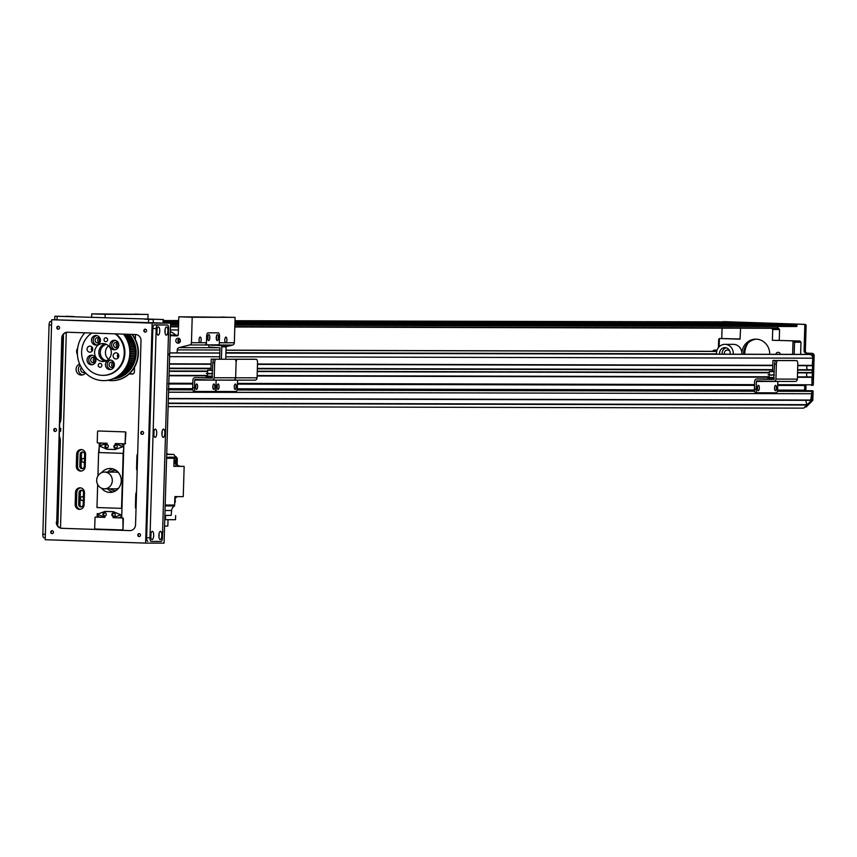 <?xml version="1.0" encoding="UTF-8"?>
<svg xmlns="http://www.w3.org/2000/svg" width="857" height="857" viewBox="0 0 857 857"><rect width="100%" height="100%" fill="white"/><g stroke="black" fill="none" stroke-linecap="round" stroke-linejoin="round"><path stroke-width="1.29" d="M805.612 400.326L806.951 404.665L803.77 408.146L168.111 406.614M168.068 389.207A0.6 0.557 90.1 0 1 168.615 389.817L168.54 392.185L811.74 393.727L168.54 392.227M207.49 375.859L169.033 375.773L168.808 383.24A0.6 0.557 90.1 0 1 168.251 383.818M207.64 371.081L169.172 370.995L169.236 368.596L210.94 368.703M211.09 363.914L169.386 363.818L169.6 356.641A3.589 3.353 90.1 0 0 168.015 353.48M715.606 351.327A3.589 3.353 90.1 0 1 715.809 351.327L716.709 351.359M804.755 385.35L805.066 390.685M813.089 391.36L812.832 400.326L806.212 406.989L804.916 406.989L811.547 400.326L811.804 391.36L813.089 391.36A0.6 0.557 -89.9 0 0 812.554 390.749L811.268 390.749A0.6 0.557 90.1 0 1 811.804 391.36L811.74 393.727M811.729 393.77A167.447 156.317 90.1 0 1 810.722 400.048L168.347 398.773L810.401 400.337M806.63 354.391A2.389 2.228 90.1 0 1 806.758 354.391L809.554 354.487A3.589 3.353 90.1 0 1 812.79 358.183L812.243 365.703L797.76 365.671L812.243 365.703M807.583 365.693A2.571 2.4 -89.9 0 0 807.744 369.721M810.668 369.721L797.642 369.688L812.125 369.774L812.029 372.881L797.556 372.849L812.029 372.881M807.38 372.87A2.571 2.4 -89.9 0 0 807.53 376.887M810.454 376.898L797.428 376.866L811.911 376.941L812.008 384.782A0.6 0.557 90.1 0 1 811.429 385.361L811.44 385.361A0.6 0.557 90.1 0 0 812.008 384.782L812.865 355.794A2.389 2.228 -89.9 0 0 810.701 353.33L806.233 353.18A2.389 2.228 90.1 0 1 804.08 350.717L804.819 325.606A1.2 1.114 -89.9 0 0 803.737 324.375L723.394 321.664A1.2 1.114 -89.9 0 0 722.697 321.889M772.8 365.607L257.475 364.375L772.8 365.607M211.079 364.268L169.375 364.161L211.079 364.268M812.125 369.774L797.642 369.731M772.682 369.678L257.357 368.446M210.951 368.328L169.257 368.231M769.35 372.774L257.261 371.552L769.35 372.774M207.63 371.435L169.161 371.338L207.63 371.435M811.911 376.941L797.428 376.909M769.232 376.844L257.143 375.612M207.501 375.452L169.043 375.398M134.163 367.835A1.939 1.81 90.1 0 1 133.467 368.928M133.938 336.865A1.939 1.81 90.1 0 1 135.063 338.836M127.779 366.732A16.744 15.63 90.1 0 1 125.958 367.782M794.182 354.359L794.546 342.211L793.036 340.979L792.639 354.359M794.546 342.211L800.974 342.232L799.902 341L772.393 340.283L772.714 329.527L779.57 329.538L778.488 328.306L771.632 328.295L772.714 329.527M771.632 328.295L770.743 328.263M719.13 346.796L719.377 338.494L740.03 339.19L740.587 328.188M775.842 354.316A2.475 2.303 90.1 0 1 780.363 354.327M741.83 354.241A14.955 13.958 90.1 0 1 741.83 353.62A14.955 13.958 90.1 0 1 755.82 339.136A14.955 13.958 90.1 0 1 769.736 354.305M740.03 338.976L719.377 338.494L718.659 339.661L718.423 347.61M792.843 340.872L786.48 340.668L792.843 340.872M732.574 338.836L726.222 338.633L732.574 338.836M745.729 346.067A19.133 17.868 -89.9 0 0 744.08 353.502A19.133 17.868 -89.9 0 0 744.069 354.241M748.011 343.121A19.133 17.868 -89.9 0 0 744.787 353.502A19.133 17.868 -89.9 0 0 744.776 354.241M743.544 354.241A14.955 13.958 90.1 0 1 743.544 353.62A14.955 13.958 90.1 0 1 756.677 339.168M777.985 326.474L777.61 328.285L778.488 328.306M772.393 340.283L799.902 341M779.57 329.538L779.249 340.304M800.974 342.232L800.62 354.38M812.725 385.371L812.715 385.371A0.6 0.557 -89.9 0 0 813.293 384.793L777.76 384.707M722.076 328.145L721.776 338.504M717.041 350.17L714.727 350.095A2.389 2.228 -89.9 0 0 712.703 351.316M777.481 390.663L811.268 390.749A0.6 0.557 90.1 0 1 811.804 391.36L777.342 391.274M811.204 390.706L777.492 390.621L812.554 390.749M804.573 390.524L804.723 385.35M812.832 400.326L811.547 400.326M806.009 385.35L805.848 390.685M715.884 350.095A2.389 2.228 90.1 0 1 716.013 350.095L717.052 350.127M724.615 321.664A1.2 1.114 90.1 0 1 724.679 321.664L805.034 324.375A1.2 1.114 90.1 0 1 806.105 325.606L805.366 350.717A2.389 2.228 -89.9 0 0 807.53 353.18L811.986 353.33A2.389 2.228 90.1 0 1 814.15 355.794L813.293 384.793M750.743 322.661L746.886 322.65M745.751 322.714L750.518 322.725M773.068 323.41L769.2 323.4M768.065 323.475L772.843 323.485M775.424 323.421L796.485 324.128A0.6 0.557 90.1 0 1 797.031 324.749L796.989 325.939A0.6 0.557 90.1 0 1 796.421 326.517L234.85 325.178L796.421 326.517M753.099 322.671L774.182 323.421M777.61 328.285L234.797 326.978L777.599 328.274M730.614 321.911A0.6 0.557 90.1 0 1 730.646 321.911L751.857 322.661M237.571 380.122A0.6 0.557 -89.9 0 0 237.571 380.176L237.346 387.942A3.589 1.286 -88.1 0 1 235.943 391.531L217.078 391.488A3.589 1.286 -88.1 0 1 217.067 391.488A3.589 1.286 -88.1 0 1 215.9 387.9A3.589 1.286 -88.1 0 1 214.507 391.478L195.642 391.435A3.589 1.286 -88.1 0 1 195.632 391.435A3.589 1.286 -88.1 0 1 194.464 387.846L192.675 387.782A3.589 1.286 91.9 0 0 193.843 391.37A3.589 1.286 91.9 0 0 193.853 391.37L193.843 391.37M214.936 391.285A3.589 1.286 91.9 0 0 215.278 391.424A3.589 1.286 91.9 0 0 215.3 391.424L217.057 391.488M234.304 387.728A2.689 0.964 91.9 0 0 234.379 385.704M217.153 387.685A2.689 0.964 91.9 0 0 217.217 385.661M216.039 359.212L214.25 359.147A3.589 1.286 91.9 0 0 212.857 362.736L214.646 362.8A3.589 1.286 -88.1 0 1 216.039 359.212L234.904 359.254A3.589 1.286 -88.1 0 1 236.082 362.843A3.589 1.286 -88.1 0 1 237.475 359.265L256.339 359.308A3.589 1.286 -88.1 0 1 256.361 359.308A3.589 1.286 -88.1 0 1 257.518 362.897L257.079 377.841A2.389 2.228 90.1 0 1 254.775 380.154L233.468 380.112M237.475 359.265L235.686 359.201A3.589 1.286 91.9 0 0 235.257 359.404M235.686 359.201L254.561 359.244A3.589 1.286 91.9 0 0 254.572 359.254A3.589 1.286 91.9 0 0 254.561 359.244L256.339 359.308L254.572 359.254M214.646 362.8L214.196 377.744L235.643 377.787L236.082 362.843L235.643 377.787A2.389 2.228 90.1 0 1 233.34 380.112A2.389 2.228 90.1 0 0 233.404 380.112L254.84 380.154M234.272 386.743A2.689 0.964 -88.1 0 1 235.321 384.054A2.689 0.964 -88.1 0 1 236.2 386.775A2.689 0.964 -88.1 0 1 235.139 389.432A2.689 0.964 -88.1 0 1 234.272 386.743M217.121 386.7A2.689 0.964 -88.1 0 1 218.171 384.011A2.689 0.964 -88.1 0 1 219.049 386.743A2.689 0.964 -88.1 0 1 217.989 389.399A2.689 0.964 -88.1 0 1 217.121 386.7M214.196 377.744A2.389 2.228 90.1 0 1 211.893 380.058L195.267 379.49A0.6 0.557 -89.9 0 0 194.689 380.069L216.135 380.122A0.6 0.557 -89.9 0 1 216.135 380.069A0.6 0.557 -89.9 0 0 216.135 380.122L215.9 387.9L216.135 380.122L237.571 380.176M205.316 344.739L206.398 344.771L206.644 336.405A3.589 1.286 -88.1 0 1 208.037 332.827L218.331 332.848A3.589 1.286 -88.1 0 1 218.342 332.848A3.589 1.286 -88.1 0 1 219.51 336.437L219.263 344.803L210.683 344.91L220.72 345.607A1.2 1.114 90.1 0 1 221.802 346.839L221.427 359.169M219.649 359.169L219.981 347.856L209.944 347.16A1.2 1.114 90.1 0 1 208.862 345.917L208.904 344.782M207.812 339.233A2.989 1.071 91.9 0 0 207.919 335.933M216.382 339.254A2.989 1.071 91.9 0 0 216.5 335.944M208.669 340.593A2.989 1.071 -88.1 0 1 208.658 340.593A2.989 1.071 -88.1 0 1 207.683 337.572A2.989 1.071 -88.1 0 1 208.862 334.616A2.989 1.071 -88.1 0 1 209.826 337.626A2.989 1.071 -88.1 0 1 208.669 340.593M217.239 340.615A2.989 1.071 -88.1 0 1 217.228 340.615A2.989 1.071 -88.1 0 1 216.264 337.594A2.989 1.071 -88.1 0 1 217.432 334.637A2.989 1.071 -88.1 0 1 218.406 337.647A2.989 1.071 -88.1 0 1 217.239 340.615M225.723 359.179L226.087 346.849A1.2 1.114 -89.9 0 0 225.005 345.617L214.968 344.921M206.398 344.771L210.683 344.91M726.19 347.803A5.678 5.303 -89.9 0 0 722.215 354.187M729.81 351.209A3.289 3.074 -89.9 0 0 724.497 354.198M719.644 354.187A5.678 5.303 90.1 0 1 724.904 347.631A5.678 5.303 90.1 0 1 730.121 354.209M716.548 354.177A8.966 8.377 90.1 0 1 724.904 344.343L733.485 344.364A8.966 8.377 90.1 0 1 733.731 344.364A8.966 8.377 90.1 0 1 741.798 354.241M724.904 344.343A8.966 8.377 90.1 0 1 725.151 344.343A8.966 8.377 90.1 0 1 733.217 354.22M120.826 443.733A3.589 3.353 90.1 0 1 123.772 447.408L123.172 453.385L98.619 452.55L99.219 446.583A3.589 3.353 90.1 0 1 102.39 443.112M123.601 453.385L99.048 452.56L99.326 443.005M116.841 445.404A1.468 1.371 -89.9 0 0 114.602 446.518A1.468 1.371 -89.9 0 0 116.831 447.697M107.918 445.094A1.468 1.371 -89.9 0 0 105.679 446.218A1.468 1.371 -89.9 0 0 107.907 447.397M97.666 484.516L96.98 507.548L121.962 508.372L121.79 514.35A3.589 3.353 90.1 0 1 118.33 517.832L122.369 517.982A0.6 0.557 90.1 0 1 122.905 518.592L123.333 518.592A0.6 0.557 -89.9 0 0 122.797 517.982M122.369 517.982L113.028 517.66L120.783 514.928L113.21 511.683L105.1 511.415L97.344 514.146L104.918 517.392L95.588 517.071L100.473 517.221A3.589 3.353 90.1 0 1 97.237 513.525L97.13 517.114M105.893 513.247A1.468 1.371 -89.9 0 0 103.654 514.382A1.468 1.371 -89.9 0 0 105.882 515.539M114.817 513.547A1.468 1.371 -89.9 0 0 112.588 514.682A1.468 1.371 -89.9 0 0 114.817 515.839M98.619 452.55L97.923 475.935M123.858 443.83A3.589 3.353 90.1 0 1 123.879 443.84L121.683 517.939M121.683 517.757A3.589 3.353 90.1 0 1 120.901 517.832L118.523 517.832M121.533 508.372L123.172 453.385M120.955 517.832L121.683 517.864M84.415 462.009A1.939 1.81 90.1 0 1 81.704 460.327A1.939 1.81 90.1 0 1 84.511 458.709M83.279 500.263A1.939 1.81 90.1 0 1 80.569 498.581A1.939 1.81 90.1 0 1 83.375 496.964M101.608 472.678A11.966 11.162 90.1 0 1 110.103 468.5A11.966 11.162 90.1 0 1 110.435 468.511A11.966 11.162 90.1 0 1 121.244 480.67A11.966 11.162 90.1 0 1 110.05 492.421A11.966 11.162 90.1 0 1 101.565 488.211M112.888 468.886A11.966 11.162 -89.9 0 0 107.693 472.089M107.661 488.833A11.966 11.162 -89.9 0 0 112.835 492.057M166.579 458.259L174.089 458.281L173.853 466.358L175.781 466.369L176.028 458.291L177.313 458.291A454.51 424.301 -89.9 0 0 171.121 457.606A5.742 5.356 90.1 0 1 169.525 457.167L176.596 457.188A5.742 5.356 90.1 0 1 173.896 454.435L168.861 454.264A4.189 3.91 90.1 0 1 166.719 453.492M174.089 458.281A454.51 424.301 -89.9 0 0 167.908 457.595A5.742 5.356 90.1 0 1 166.612 457.284M177.078 466.251L180.238 466.251A4.189 3.91 90.1 0 1 177.131 464.419M180.238 466.251L184.148 466.39L183.248 496.632L174.882 496.61L174.592 505.93L166.237 505.909A5.742 5.356 90.1 0 1 168.411 505.319A454.51 424.301 -89.9 0 0 174.635 505.052L165.187 505.03M174.935 499.395A4.189 3.91 90.1 0 1 177.667 496.621M164.758 519.663L165.444 519.685L165.572 515.496L171.154 515.368A454.51 424.301 -89.9 0 0 171.614 510.526A5.742 5.356 90.1 0 1 174.592 505.93M175.653 515.528L175.524 519.706L165.444 519.685M176.596 457.188L176.563 458.206M177.313 458.291L177.067 466.369L184.148 466.39M174.003 461.205A3.524 3.289 90.1 0 1 173.971 462.287M173.95 463.294A3.524 3.289 -89.9 0 0 174.035 460.177M173.917 464.194A3.353 3.128 -89.9 0 0 174.067 459.223M173.853 466.304L175.781 466.369M166.612 457.156L168.218 457.627M166.697 454.414L173.896 454.435M168.24 457.167A5.742 5.356 -89.9 0 0 169.836 457.595A454.51 424.301 90.1 0 1 176.028 458.291M174.699 503.048A3.353 3.128 -89.9 0 0 174.807 499.17M165.572 515.496L164.887 515.475M171.154 515.368L164.887 515.357M164.565 526.144L167.833 526.08L168.026 519.696M115.834 490.643A10.166 9.491 -89.9 0 0 115.931 490.643L115.62 490.643A10.166 9.491 90.1 0 1 110.242 488.833M110.285 472.089A10.166 9.491 90.1 0 1 115.674 470.311L115.984 470.311A10.166 9.491 -89.9 0 0 115.888 470.311M118.587 472.721A8.377 7.82 -89.9 0 0 115.674 472.111L104.522 472.078A8.377 7.82 90.1 0 1 112.31 480.713A8.377 7.82 90.1 0 1 104.479 488.822A8.377 7.82 90.1 0 1 96.68 480.434A8.377 7.82 90.1 0 1 104.522 472.078M104.479 488.822L115.631 488.854A8.377 7.82 -89.9 0 0 118.545 488.254M123.333 518.592L123.022 529.358L122.905 518.592M122.583 529.347A0.6 0.557 90.1 0 1 122.026 529.937L95.223 529.026A0.6 0.557 90.1 0 1 94.688 528.415L95.009 517.649A0.6 0.557 90.1 0 1 95.588 517.071M122.026 529.937A0.6 0.557 90.1 0 1 122.015 529.937L122.455 529.937A0.6 0.557 -89.9 0 0 123.022 529.358M104.65 512.593A1.789 1.671 90.1 0 1 106.279 514.414A1.789 1.671 90.1 0 1 104.597 516.182A1.789 1.671 90.1 0 1 102.926 514.382A1.789 1.671 90.1 0 1 104.65 512.593M113.585 512.893A1.789 1.671 90.1 0 1 115.202 514.714A1.789 1.671 90.1 0 1 113.52 516.482A1.789 1.671 90.1 0 1 111.849 514.682A1.789 1.671 90.1 0 1 113.585 512.893M113.028 517.66L120.783 514.928M104.822 512.604A1.789 1.671 -89.9 0 0 104.811 516.171M113.745 512.904A1.789 1.671 -89.9 0 0 113.735 516.471M113.21 511.683L121.212 514.928M105.1 511.415L113.638 511.683M125.893 432.517L125.143 443.273A0.6 0.557 90.1 0 1 124.586 443.851L115.224 443.54L122.808 446.786L115.052 449.518L106.943 449.25L99.369 445.994L107.125 443.273L97.784 442.951A0.6 0.557 90.1 0 1 97.237 442.341L97.559 431.574A0.6 0.557 90.1 0 1 98.137 430.996L98.566 430.996A0.6 0.557 -89.9 0 0 98.534 430.996L124.918 431.896A0.6 0.557 90.1 0 1 125.465 432.517L125.893 432.517A0.6 0.557 -89.9 0 0 125.347 431.907M125.015 443.862L124.586 443.851A0.6 0.557 90.1 0 1 124.565 443.851L124.993 443.862A0.6 0.557 -89.9 0 0 125.572 443.283M125.143 443.273L125.465 432.517M124.918 431.896L98.555 430.996M115.502 448.34A1.789 1.671 90.1 0 1 113.874 446.518A1.789 1.671 90.1 0 1 115.556 444.751A1.789 1.671 90.1 0 1 117.227 446.551A1.789 1.671 90.1 0 1 115.502 448.34M106.568 448.04A1.789 1.671 90.1 0 1 104.95 446.208A1.789 1.671 90.1 0 1 106.622 444.451A1.789 1.671 90.1 0 1 108.293 446.251A1.789 1.671 90.1 0 1 106.568 448.04M115.77 444.762A1.789 1.671 -89.9 0 0 115.759 448.329M106.836 444.462A1.789 1.671 -89.9 0 0 106.836 448.018M115.052 449.518L122.808 446.786M115.695 443.562L123.237 446.786M179.799 342.382A1.789 1.671 90.1 0 1 179.809 339.029M179.177 338.515A2.475 2.303 -89.9 0 0 179.167 342.896M175.803 340.625A2.475 2.303 90.1 0 1 178.106 338.226A2.475 2.303 90.1 0 1 180.409 340.711A2.475 2.303 90.1 0 1 178.095 343.175A2.475 2.303 90.1 0 1 175.803 340.625M105.057 317.529L105.154 314.305L148.036 314.412L91.763 313.855L91.667 317.079M177.185 352.88L177.27 349.892A2.389 2.228 90.1 0 1 178.995 347.642L189.729 344.942A2.389 2.228 -89.9 0 0 191.454 342.693L192.204 317.24L178.813 316.79L235.086 317.347L234.336 342.789L225.37 342.768A2.946 1.05 -88.1 0 1 224.78 340.036A2.946 1.05 -88.1 0 1 225.937 337.101A2.946 1.05 -88.1 0 1 226.891 339.511A2.946 1.05 -88.1 0 1 226.141 342.779L219.328 342.757L219.51 336.437A3.589 1.286 91.9 0 0 218.342 332.848A3.589 1.286 91.9 0 0 218.331 332.848L208.037 332.827A3.589 1.286 91.9 0 0 206.644 336.405L206.462 342.725A2.389 2.228 -89.9 0 1 204.737 344.985L208.894 345.028M217.474 344.803L214.989 345.039M218.117 344.803A2.389 2.228 90.1 0 1 217.603 345.007L217.464 345.05M234.336 342.789A2.389 2.228 90.1 0 1 232.611 345.05L226.077 346.689M206.462 342.725L199.638 342.714A2.946 1.05 -88.1 0 1 199.06 339.972A2.946 1.05 -88.1 0 1 200.206 337.037A2.946 1.05 -88.1 0 1 201.159 339.447A2.946 1.05 -88.1 0 1 200.42 342.714L191.454 342.693M170.339 331.616A22.721 21.211 90.1 0 1 175.878 335.173L170.243 334.98M178.813 316.79L178.277 334.723A1.2 1.114 90.1 0 1 177.131 335.88L170.222 335.655M105.154 314.305L91.763 313.855M175.878 335.173L178.181 335.173M178.052 335.419L170.961 335.151L178.117 335.312M122.69 314.23L116.916 314.048L122.69 314.23M105.057 314.176L100.28 314.026L105.057 314.176M139.359 314.251L134.581 314.101L139.359 314.251M148.036 314.412L147.897 318.975M192.204 317.24L235.086 317.347M192.107 317.111L187.329 316.951L192.107 317.111M226.409 317.186L221.631 317.036L226.409 317.186M209.74 317.165L203.966 316.983L209.74 317.165M204.609 377.658L210.383 377.841L204.609 377.658M205.08 377.755L202.241 377.658L205.08 377.755M202.209 377.766L199.36 377.669L202.209 377.766M210.019 378.023L207.18 377.937L210.019 378.023M212.279 378.012L211.165 377.958L212.3 377.98M192.675 387.782L192.911 380.015A2.507 2.346 90.1 0 1 195.321 377.583L211.968 378.141L212.857 362.736M212.868 387.675A2.689 0.964 91.9 0 0 212.932 385.65M195.717 387.643A2.689 0.964 91.9 0 0 195.782 385.607M214.25 359.147L234.904 359.254A3.589 1.286 -88.1 0 1 234.914 359.254L233.136 359.201A3.589 1.286 91.9 0 0 233.136 359.201A3.589 1.286 91.9 0 0 233.115 359.201M257.079 377.841L235.643 377.787A2.389 2.228 90.1 0 1 233.404 380.112L211.958 380.058M212.825 386.689A2.689 0.964 -88.1 0 1 213.886 384A2.689 0.964 -88.1 0 1 214.753 386.732A2.689 0.964 -88.1 0 1 213.704 389.389A2.689 0.964 -88.1 0 1 212.825 386.689M195.675 386.657A2.689 0.964 -88.1 0 1 196.735 383.968A2.689 0.964 -88.1 0 1 197.603 386.689A2.689 0.964 -88.1 0 1 196.553 389.346A2.689 0.964 -88.1 0 1 195.675 386.657M194.689 380.069L194.464 387.846M212.632 370.374L207.662 370.203L207.565 373.416M207.555 373.813L207.49 376.073M207.458 376.951L207.448 377.616L212.397 377.787M207.662 370.203L212.632 370.267M215.9 359.158L211.229 359.094L210.897 370.213M211.229 359.094L214.068 359.19M212.461 376.223L206.194 376.073L206.173 376.909L212.429 377.112M211.743 373.545L206.291 373.406L210.233 373.866M212.45 376.277L206.194 376.073M210.244 373.545L212.536 373.545M211.915 373.598L212.536 373.598M211.904 373.963L212.525 373.963M209.076 373.866L211.743 373.513M209.087 373.502L206.291 373.406M766.329 378.998L772.114 379.18L766.329 378.998M766.801 379.094L763.962 379.008L766.801 379.094M763.93 379.105L761.091 379.019L763.93 379.105M771.739 379.372L768.9 379.276L771.739 379.372M774 379.351L772.885 379.308L774.032 379.33M777.867 381.408A0.6 0.557 -89.9 0 0 777.856 381.472L777.631 389.239A3.589 1.286 -88.1 0 1 776.238 392.827L757.363 392.785A3.589 1.286 -88.1 0 1 757.352 392.785A3.589 1.286 -88.1 0 1 756.185 389.196L754.396 389.132A3.589 1.286 91.9 0 0 755.563 392.72A3.589 1.286 91.9 0 0 755.585 392.72L757.342 392.785M754.396 389.132L754.631 381.365A2.507 2.346 90.1 0 1 757.052 378.933L773.689 379.49L774.578 364.086L776.367 364.139A3.589 1.286 -88.1 0 1 777.76 360.561L796.624 360.604A3.589 1.286 -88.1 0 1 796.646 360.604A3.589 1.286 -88.1 0 1 797.803 364.193L797.364 379.137A2.389 2.228 90.1 0 1 795.06 381.451L773.753 381.397M774.589 389.024A2.689 0.964 91.9 0 0 774.664 387M757.438 388.982A2.689 0.964 91.9 0 0 757.502 386.957M777.76 360.561L775.971 360.497A3.589 1.286 91.9 0 0 774.578 364.086M775.971 360.497L794.846 360.54A3.589 1.286 91.9 0 0 794.857 360.54A3.589 1.286 91.9 0 0 794.846 360.54L794.857 360.54M776.367 364.139L775.928 379.083A2.389 2.228 90.1 0 1 773.625 381.397L756.988 380.84A0.6 0.557 -89.9 0 0 756.42 381.419L756.185 389.196M774.557 388.039A2.689 0.964 -88.1 0 1 775.606 385.35A2.689 0.964 -88.1 0 1 776.485 388.071A2.689 0.964 -88.1 0 1 775.424 390.728A2.689 0.964 -88.1 0 1 774.557 388.039M757.406 387.996A2.689 0.964 -88.1 0 1 758.456 385.307A2.689 0.964 -88.1 0 1 759.334 388.028A2.689 0.964 -88.1 0 1 758.274 390.696A2.689 0.964 -88.1 0 1 757.406 387.996M774.353 371.713L769.382 371.552L769.297 374.755M769.275 375.162L769.211 377.423M769.19 378.291L769.168 378.965L774.128 379.126M769.382 371.552L774.364 371.617M777.62 360.508L772.95 360.443L772.628 371.552M772.95 360.443L775.789 360.529M774.182 377.573L767.915 377.412L767.893 378.248L774.16 378.462M770.797 375.205L771.964 375.216M774.182 377.626L767.915 377.412M771.975 374.895L774.257 374.895M773.646 374.948L774.257 374.948M773.635 375.302L774.246 375.312M770.807 374.852L768.022 374.755M168.508 332.934A2.689 0.964 -88.1 0 1 168.411 336.115M162.648 530.194A2.689 0.964 -88.1 0 1 162.551 533.365M130.125 530.601L129.793 530.601A5.978 5.581 -89.9 0 0 135.556 524.805L141.019 340.7A5.978 5.581 -89.9 0 0 135.61 334.541L67.532 332.237A5.978 5.581 -89.9 0 0 61.779 338.033L62.207 338.033A5.978 5.581 90.1 0 1 67.596 332.237M62.207 338.033L56.744 522.138L61.779 338.033M56.316 522.138A5.978 5.581 -89.9 0 0 61.715 528.298L62.143 528.308A5.978 5.581 90.1 0 1 56.744 522.138M62.143 528.308L130.168 530.601M129.793 530.601L61.715 528.298M60.665 431.264L60.761 428.318L60.665 431.264M58.394 326.281A1.468 1.371 -89.9 0 0 58.383 329.195M58.126 329.206A1.468 1.371 90.1 0 1 56.798 327.717A1.468 1.371 90.1 0 1 58.18 326.271A1.468 1.371 90.1 0 1 59.551 327.738A1.468 1.371 90.1 0 1 58.126 329.206M142.412 431.435A1.468 1.371 -89.9 0 0 142.401 434.338M142.144 434.36A1.468 1.371 90.1 0 1 140.816 432.86A1.468 1.371 90.1 0 1 142.198 431.414A1.468 1.371 90.1 0 1 143.569 432.892A1.468 1.371 90.1 0 1 142.144 434.36M52.331 530.719A1.468 1.371 -89.9 0 0 52.32 533.622M52.063 533.632A1.468 1.371 90.1 0 1 50.734 532.143A1.468 1.371 90.1 0 1 52.116 530.697A1.468 1.371 90.1 0 1 53.477 532.165A1.468 1.371 90.1 0 1 52.063 533.632M139.38 533.654A1.468 1.371 -89.9 0 0 139.37 536.557M139.113 536.568A1.468 1.371 90.1 0 1 137.784 535.079A1.468 1.371 90.1 0 1 139.155 533.632A1.468 1.371 90.1 0 1 140.527 535.1A1.468 1.371 90.1 0 1 139.113 536.568M145.444 329.217A1.468 1.371 -89.9 0 0 145.433 332.12M145.176 332.141A1.468 1.371 90.1 0 1 143.847 330.641A1.468 1.371 90.1 0 1 145.229 329.195A1.468 1.371 90.1 0 1 146.601 330.673A1.468 1.371 90.1 0 1 145.176 332.141M55.362 428.5A1.468 1.371 -89.9 0 0 55.351 431.403M55.094 431.425A1.468 1.371 90.1 0 1 53.766 429.925A1.468 1.371 90.1 0 1 55.148 428.479A1.468 1.371 90.1 0 1 56.519 429.957A1.468 1.371 90.1 0 1 55.094 431.425M56.776 523.027A5.978 2.143 91.9 0 0 56.862 521.806L59.24 441.709A5.978 2.143 91.9 0 0 59.187 439.834M59.294 436.342A5.978 2.143 -88.1 0 1 60.354 441.741L57.976 521.849A5.978 2.143 -88.1 0 1 57.483 525.298M59.786 419.673A5.978 2.143 91.9 0 0 59.947 417.798L62.325 337.701A5.978 2.143 91.9 0 0 62.336 336.962M63.247 334.744A5.978 2.143 -88.1 0 1 63.439 337.733L61.061 417.83A5.978 2.143 -88.1 0 1 59.679 423.229M145.626 543.102L45.185 539.717L51.709 319.736L152.15 323.121L145.626 543.102L164.062 543.145L170.586 323.175L152.15 323.121M163.291 322.928L170.586 323.175M51.709 319.736L54.966 319.779M153.789 434.51A2.035 0.728 91.9 0 0 153.885 431.864M155.117 437.359A4.124 1.478 -88.1 0 1 154.539 437.016A4.124 1.478 -88.1 0 1 153.757 433.181A4.124 1.478 -88.1 0 1 154.796 429.4A4.124 1.478 -88.1 0 1 156.713 432.453A4.124 1.478 -88.1 0 1 155.117 437.359M164.972 332.312A2.035 0.728 91.9 0 0 165.058 329.666M166.29 335.162A4.124 1.478 -88.1 0 1 165.722 334.83A4.124 1.478 -88.1 0 1 164.94 330.984A4.124 1.478 -88.1 0 1 165.979 327.213A4.124 1.478 -88.1 0 1 167.897 330.256A4.124 1.478 -88.1 0 1 166.29 335.162M150.757 536.718A2.035 0.728 91.9 0 0 150.843 534.082M152.085 539.567A4.124 1.478 -88.1 0 1 151.507 539.235A4.124 1.478 -88.1 0 1 150.725 535.4A4.124 1.478 -88.1 0 1 151.764 531.619A4.124 1.478 -88.1 0 1 153.682 534.661A4.124 1.478 -88.1 0 1 152.085 539.567M156.831 332.291A2.035 0.728 91.9 0 0 156.917 329.645M158.149 335.141A4.124 1.478 -88.1 0 1 157.57 334.808A4.124 1.478 -88.1 0 1 156.788 330.963A4.124 1.478 -88.1 0 1 157.827 327.192A4.124 1.478 -88.1 0 1 159.745 330.234A4.124 1.478 -88.1 0 1 158.149 335.141M158.909 536.739A2.035 0.728 91.9 0 0 158.995 534.093M160.227 539.589A4.124 1.478 -88.1 0 1 159.659 539.257A4.124 1.478 -88.1 0 1 158.877 535.421A4.124 1.478 -88.1 0 1 159.916 531.64A4.124 1.478 -88.1 0 1 161.823 534.682A4.124 1.478 -88.1 0 1 160.227 539.589M161.941 434.52A2.035 0.728 91.9 0 0 162.027 431.885M163.258 437.381A4.124 1.478 -88.1 0 1 162.691 437.038A4.124 1.478 -88.1 0 1 161.909 433.203A4.124 1.478 -88.1 0 1 162.948 429.421A4.124 1.478 -88.1 0 1 164.855 432.474A4.124 1.478 -88.1 0 1 163.258 437.381M147.8 541.313L147.822 541.313A3.589 1.286 -88.1 0 1 147.8 541.313A3.589 1.286 -88.1 0 1 146.643 537.725L152.846 328.51A3.589 1.286 -88.1 0 1 154.239 324.921L164.105 324.953A3.589 1.286 -88.1 0 1 164.115 324.953A3.589 1.286 -88.1 0 1 164.137 324.953L157.592 325.039A3.589 1.286 91.9 0 0 156.199 328.617L149.986 537.832A3.589 1.286 91.9 0 0 151.153 541.42A3.589 1.286 91.9 0 0 151.164 541.42L161.03 541.442A3.589 1.286 91.9 0 0 162.423 537.864L168.636 328.649A3.589 1.286 91.9 0 0 167.469 325.06A3.589 1.286 91.9 0 0 167.447 325.06M144.715 319.19L152.685 319.447L144.715 319.19M65.807 316.276L73.788 316.533L65.807 316.276M152.857 319.211L160.837 319.468L152.857 319.211M57.665 316.254L65.635 316.512L57.665 316.254M163.044 323.089L54.73 319.79L54.837 316.201L163.387 319.522L54.837 316.201M136.027 508.983A4.788 4.467 90.1 0 1 135.427 506.433L135.781 494.478A4.788 4.467 90.1 0 1 136.531 491.982M76.294 466.154L76.648 454.199A4.788 4.467 90.1 0 1 81.126 449.561A4.788 4.467 90.1 0 1 85.582 454.499L85.229 466.454A4.788 4.467 90.1 0 1 80.751 471.082A4.788 4.467 90.1 0 1 76.294 466.154L77.58 466.154L77.944 454.199A4.788 4.467 90.1 0 1 81.769 449.614M81.394 471.039A4.788 4.467 90.1 0 1 77.58 466.154M84.275 466.379L84.639 454.424A2.389 2.228 -89.9 0 0 82.411 451.96A2.389 2.228 -89.9 0 0 80.172 454.274L79.819 466.229A2.389 2.228 -89.9 0 0 82.047 468.693A2.389 2.228 -89.9 0 0 84.275 466.379M137.163 470.718A4.788 4.467 90.1 0 1 136.563 468.179L136.916 456.224A4.788 4.467 90.1 0 1 137.666 453.728M75.159 504.409L75.512 492.454A4.788 4.467 90.1 0 1 79.99 487.815A4.788 4.467 90.1 0 1 84.447 492.754L84.093 504.709A4.788 4.467 90.1 0 1 79.615 509.337A4.788 4.467 90.1 0 1 75.159 504.409L76.444 504.409L76.809 492.454A4.788 4.467 90.1 0 1 80.633 487.869M80.258 509.294A4.788 4.467 90.1 0 1 76.444 504.409M83.14 504.634L83.504 492.679A2.389 2.228 -89.9 0 0 81.276 490.215A2.389 2.228 -89.9 0 0 79.037 492.529L78.683 504.484A2.389 2.228 -89.9 0 0 80.912 506.948A2.389 2.228 -89.9 0 0 83.14 504.634M83.054 452.057A2.389 2.228 -89.9 0 0 81.458 454.274L81.104 466.229A2.389 2.228 -89.9 0 0 82.69 468.597M81.918 490.311A2.389 2.228 -89.9 0 0 80.322 492.529L79.969 504.484A2.389 2.228 -89.9 0 0 81.554 506.851M80.151 365.189A5.678 5.303 -89.9 0 0 82.551 374.938M81.297 367.374A3.289 3.074 -89.9 0 0 85.004 372.377M85.539 372.945A5.678 5.303 90.1 0 1 76.166 370.267A5.678 5.303 90.1 0 1 79.637 364.032M84.007 371.252A3.289 3.074 -89.9 0 0 84.629 371.97M77.398 354.402A5.678 5.303 90.1 0 1 77.676 348.081M132.224 374.091L129.107 373.984M129.278 373.834L132.899 373.952M132.096 374.091A2.389 2.228 -89.9 0 0 134.399 371.777L134.528 367.214M135.502 334.53L135.352 339.404M66.3 332.452L60.493 527.976M44.018 537.81L44.028 537.81A3.589 1.286 -88.1 0 1 44.018 537.81A3.589 1.286 -88.1 0 1 42.85 534.222L49.063 325.007A3.589 1.286 -88.1 0 1 50.456 321.429L51.656 321.429M117.559 377.198A0.911 0.846 90.1 0 0 117.366 377.53L117.13 377.755A25.924 24.2 -89.9 0 1 115.824 378.055L115.706 378.055M120.816 375.891A0.911 0.846 90.1 0 0 120.494 376.437L120.291 376.705A25.924 24.2 -89.9 0 1 119.027 377.187L118.812 377.187M123.901 374.155A0.911 0.846 90.1 0 0 123.451 374.905L123.279 375.195A25.924 24.2 -89.9 0 1 122.09 375.859L121.79 375.859M126.761 372.024A0.911 0.846 90.1 0 0 126.183 372.956L126.043 373.266A25.924 24.2 -89.9 0 1 124.951 374.091L120.719 374.113M129.332 369.538A0.911 0.846 90.1 0 0 128.636 370.62L128.55 370.952A25.924 24.2 -89.9 0 1 127.575 371.938L122.84 372.002L127.35 372.024M131.528 338.258L126.536 338.247L131.817 338.419A25.924 24.2 -89.9 0 1 132.514 339.64L132.514 339.983A0.911 0.846 90.1 0 0 133.156 341.311L133.413 341.514A25.924 24.2 -89.9 0 1 133.949 342.821L133.917 343.164A0.911 0.846 90.1 0 0 134.388 344.568L134.613 344.803A25.924 24.2 -89.9 0 1 134.977 346.185L134.903 346.517A0.911 0.846 90.1 0 0 135.181 347.974L135.385 348.253A25.924 24.2 -89.9 0 1 135.567 349.667L135.449 349.988A0.911 0.846 90.1 0 0 135.545 351.477L135.706 351.766A25.924 24.2 -89.9 0 1 135.706 353.202L135.545 353.502A0.911 0.846 90.1 0 0 135.449 354.991L135.577 355.301A25.924 24.2 -89.9 0 1 135.395 356.726L135.202 356.994A0.911 0.846 90.1 0 0 134.913 358.462L134.999 358.794A25.924 24.2 -89.9 0 1 134.645 360.165L134.41 360.411A0.911 0.846 90.1 0 0 133.949 361.815L133.981 362.157A25.924 24.2 -89.9 0 1 133.456 363.475L133.199 363.679A0.911 0.846 90.1 0 0 132.556 365.007L132.556 365.35A25.924 24.2 -89.9 0 1 131.86 366.571L126.568 366.721L131.582 366.732A0.911 0.846 90.1 0 0 130.778 367.953L130.725 368.296A25.924 24.2 -89.9 0 1 129.889 369.41L124.822 369.517L129.632 369.538M131.582 366.732L126.568 366.721M131.517 338.258A0.911 0.846 90.1 0 1 130.725 337.037L130.671 336.694A25.924 24.2 -89.9 0 0 129.825 335.59L124.779 335.451L129.578 335.462M129.257 335.462A0.911 0.846 90.1 0 1 128.571 334.38L128.582 334.294M118.105 353.887A3.053 2.85 -89.9 0 0 118.105 357.905M118.395 354.295A3.053 2.85 90.1 0 1 115.952 358.944A3.053 2.85 90.1 0 1 113.113 355.88A3.053 2.85 90.1 0 1 118.395 354.295M92.063 347.149A3.053 2.85 -89.9 0 0 92.053 351.166M92.342 347.567A3.053 2.85 90.1 0 1 89.91 352.206A3.053 2.85 90.1 0 1 87.071 349.142A3.053 2.85 90.1 0 1 92.342 347.567M101.597 364.3A1.939 1.81 90.1 0 1 100.044 367.246A1.939 1.81 90.1 0 1 98.244 365.307A1.939 1.81 90.1 0 1 101.597 364.3M107.371 338.719A1.939 1.81 90.1 0 1 105.818 341.675A1.939 1.81 90.1 0 1 104.018 339.726A1.939 1.81 90.1 0 1 107.371 338.719M115.245 340.347A4.788 4.467 -89.9 0 0 115.224 349.731M118.234 343.636A2.689 2.517 -89.9 0 0 113.574 345.039A2.689 2.517 -89.9 0 0 118.277 346.357A2.689 2.517 -89.9 0 0 118.234 343.636M118.18 342.543A4.788 4.467 90.1 0 1 114.367 349.817A4.788 4.467 90.1 0 1 109.91 345.028A4.788 4.467 90.1 0 1 118.18 342.543M117.377 342.736A2.689 2.517 -89.9 0 0 117.366 347.353M110.789 360.079A4.788 4.467 -89.9 0 0 110.767 369.463M113.777 363.368A2.689 2.517 -89.9 0 0 109.128 364.771A2.689 2.517 -89.9 0 0 113.82 366.089A2.689 2.517 -89.9 0 0 113.777 363.368M113.735 362.275A4.788 4.467 90.1 0 1 109.91 369.549A4.788 4.467 90.1 0 1 105.454 364.761A4.788 4.467 90.1 0 1 113.735 362.275M112.931 362.468A2.689 2.517 -89.9 0 0 112.92 367.085M92.374 355.312A4.788 4.467 -89.9 0 0 92.352 364.707M95.363 358.601A2.689 2.517 -89.9 0 0 90.703 360.004A2.689 2.517 -89.9 0 0 95.406 361.333A2.689 2.517 -89.9 0 0 95.363 358.601M95.309 357.508A4.788 4.467 90.1 0 1 91.495 364.793A4.788 4.467 90.1 0 1 87.039 359.994A4.788 4.467 90.1 0 1 95.309 357.508M94.506 357.701A2.689 2.517 -89.9 0 0 94.495 362.318M96.82 335.58A4.788 4.467 -89.9 0 0 96.798 344.975M99.819 338.879A2.689 2.517 -89.9 0 0 95.159 340.272A2.689 2.517 -89.9 0 0 99.862 341.6A2.689 2.517 -89.9 0 0 99.819 338.879A1.939 1.81 90.1 0 0 99.819 341.664M99.766 337.776A4.788 4.467 90.1 0 1 95.941 345.06A4.788 4.467 90.1 0 1 91.485 340.261A4.788 4.467 90.1 0 1 99.766 337.776M98.962 337.969A2.689 2.517 -89.9 0 0 98.951 342.596M105.1 343.85A8.966 8.377 -89.9 0 0 100.076 357.208A8.966 8.377 -89.9 0 0 105.057 361.193M95.791 357.198A8.966 8.377 90.1 0 1 95.641 348.124A8.966 8.377 90.1 0 1 102.958 343.55A8.966 8.377 90.1 0 1 111.314 352.538A8.966 8.377 90.1 0 1 102.915 361.493A8.966 8.377 90.1 0 1 95.791 357.198M128.529 367.953A22.828 21.318 -89.9 0 0 129.493 366.732M127.886 367.953A22.828 21.318 -89.9 0 0 128.85 366.732M111.913 380.647A28.11 26.235 -89.9 0 0 112.085 380.647A28.11 26.235 -89.9 0 0 135.931 364.418A28.11 26.235 -89.9 0 0 132.224 334.423M107.8 380.326A28.11 26.235 -89.9 0 0 111.742 380.647A28.11 26.235 -89.9 0 0 135.588 364.407A28.11 26.235 -89.9 0 0 131.86 334.412M113.07 378.869A26.385 24.628 -89.9 0 0 134.453 362.147A26.385 24.628 -89.9 0 0 129.332 334.326M103.686 380.626A28.11 26.235 -89.9 0 0 103.858 380.626A28.11 26.235 -89.9 0 0 127.779 364.236A28.11 26.235 -89.9 0 0 123.783 334.134M84.864 332.827A28.11 26.235 -89.9 0 0 79.369 363.368A28.11 26.235 -89.9 0 0 103.515 380.626A28.11 26.235 -89.9 0 0 127.436 364.236A28.11 26.235 -89.9 0 0 123.429 334.123M103.204 375.355A22.828 21.318 -89.9 0 0 103.526 375.355A22.828 21.318 -89.9 0 0 123.89 359.458A22.828 21.318 -89.9 0 0 115.877 333.866M91.795 333.062A22.828 21.318 -89.9 0 0 82.411 358.697A22.828 21.318 -89.9 0 0 102.883 375.355A22.828 21.318 -89.9 0 0 123.247 359.437A22.828 21.318 -89.9 0 0 115.213 333.844M95.373 361.397A1.939 1.81 90.1 0 1 95.373 358.633M118.245 346.421A1.939 1.81 90.1 0 1 118.245 343.668M113.788 366.153A1.939 1.81 90.1 0 1 113.799 363.4M108.539 345.853A8.377 7.82 -89.9 0 0 108.507 359.222M106.364 360.701A8.377 7.82 90.1 0 1 100.376 353.898A8.377 7.82 90.1 0 1 104.008 345.392A8.377 7.82 90.1 0 1 106.407 344.353M126.183 367.396A20.332 18.983 -89.9 0 0 126.825 366.721M715.809 351.327L225.991 350.149L715.713 351.327M716.698 351.413L225.98 350.245M716.527 353.877L225.916 352.698M804.723 385.489L777.738 385.425M754.514 385.371L237.453 384.129M192.782 384.022L168.786 383.968M804.584 390.16L777.567 390.096M754.417 390.042L237.282 388.81M192.686 388.703L168.647 388.639M804.852 390.524L777.513 390.46M754.449 390.406L237.228 389.164M192.718 389.057L168.636 389.003M237.196 389.324L754.471 390.61M168.636 389.164L192.75 389.26M754.578 391.221L237.057 389.978M192.857 389.881L168.615 389.817M810.722 400.048L168.358 398.505M806.951 404.665L168.218 403.133M806.855 405.04L168.208 403.508M806.758 354.391L225.905 352.998L806.694 354.391M219.831 352.988L169.707 352.87L219.831 352.988M809.554 354.487L225.905 353.084M219.82 353.073L169.707 352.955M812.79 358.183L225.787 356.78M219.713 356.769L169.6 356.641M812.575 365.361L797.771 365.328M772.81 365.264L257.486 364.032M772.682 369.635L257.357 368.392L772.682 369.635M210.961 368.285L169.257 368.189L210.961 368.285M812.436 370.138L797.631 370.106M772.671 370.042L257.346 368.81M812.372 372.527L797.556 372.495M769.361 372.431L257.271 371.199M769.232 376.801L257.143 375.57L769.232 376.801M812.222 377.316L797.417 377.284M769.222 377.209L257.132 375.987M754.535 384.643L237.475 383.411M192.804 383.304L168.808 383.24M754.514 385.232L237.453 383.99L754.514 385.232M192.793 383.882L168.786 383.829L192.793 383.882M814.15 355.794L812.865 355.794M811.986 353.33L810.701 353.33M807.53 353.18L806.233 353.18M805.366 350.717L804.08 350.717M806.105 325.606L804.819 325.606M805.034 324.375L803.737 324.375M724.679 321.664L723.394 321.664M716.013 350.095L714.727 350.095M163.333 321.257L178.685 321.289L163.333 321.257M163.333 321.214L178.685 321.246M234.968 321.386L745.483 322.607M163.291 322.607L178.642 322.65M234.925 322.778L796.485 324.128M163.312 321.953L178.663 321.986L163.312 321.953M771.675 323.368L774.032 323.368M163.312 321.911L178.663 321.943M234.947 322.082L767.808 323.357M170.586 323.239L178.62 323.26M234.904 323.4L797.031 324.749M170.554 324.439L178.588 324.46M234.872 324.589L796.989 325.939M170.532 325.017L178.567 325.039L170.532 325.017M170.489 326.474L178.524 326.496M234.807 326.635L777.942 327.931M170.479 326.828L178.513 326.838L170.479 326.828M163.355 320.55L178.706 320.582L163.355 320.55M234.989 320.722L730.646 321.911L234.989 320.722M749.35 322.618L751.707 322.618M211.004 345.275L215.3 345.285M225.005 345.617L220.72 345.607M221.802 346.839L226.087 346.849M171.121 457.606L169.836 457.595M166.601 457.595L167.908 457.595M166.697 454.264L168.861 454.264M171.614 510.526L165.026 510.515M165.187 505.309L168.411 505.319M189.729 344.942L204.737 344.985M178.995 347.642L219.97 347.738M217.603 345.007L232.611 345.05M177.27 349.892L219.917 349.999M212.022 380.058L233.34 380.112M775.928 379.083L797.364 379.137M757.052 378.933L769.168 378.955L756.977 378.923M756.42 381.419L777.856 381.472M59.24 441.709L60.354 441.741M56.862 521.806L57.976 521.849M62.325 337.701L63.439 337.733M59.947 417.798L61.061 417.83M146.643 537.725L149.986 537.832M152.846 328.51L156.199 328.617M154.239 324.921L157.592 325.039M163.044 323.121L163.151 319.532M153.178 323.089L153.285 319.511M148.54 322.982L148.647 319.393M57.033 319.897L57.14 316.308M135.427 506.433L136.102 506.433M135.781 494.478L136.456 494.478M76.648 454.199L77.944 454.199M136.563 468.179L137.238 468.179M136.916 456.224L137.591 456.224M75.512 492.454L76.809 492.454M79.819 466.229L81.104 466.229M80.172 454.274L81.458 454.274M78.683 504.484L79.969 504.484M79.037 492.529L80.322 492.529M51.656 321.471L50.456 321.429M51.549 325.092L49.063 325.007M45.346 534.307L42.85 534.222M117.366 377.53L115.92 377.519M115.491 377.755L117.13 377.755M120.494 376.437L117.72 376.427M117.313 376.694L120.291 376.705M122.09 375.859L118.566 375.848M123.451 374.905L119.809 374.895M119.444 375.184L123.279 375.195M124.951 374.091L120.751 374.08M126.183 372.956L121.951 372.945M121.64 373.256L126.043 373.266M127.575 371.938L122.915 371.917M128.636 370.62L124.008 370.61M123.74 370.942L128.55 370.952M129.889 369.41L124.908 369.399M130.778 367.953L125.861 367.942M125.647 368.285L130.725 368.296M131.86 366.571L126.654 366.56M132.556 365.007L127.436 364.986M127.275 365.328L132.556 365.35M128.014 363.668L133.199 363.679M133.456 363.475L128.1 363.464M133.949 361.815L128.689 361.804M128.582 362.147L133.981 362.157M129.118 360.401L134.41 360.411M134.645 360.165L129.182 360.154M134.913 358.462L129.578 358.44M129.503 358.772L134.999 358.794M129.835 356.983L135.202 356.994M135.395 356.726L129.868 356.716M135.449 354.991L130.071 354.969M130.039 355.291L135.577 355.301M130.146 353.491L135.545 353.502M135.706 353.202L130.157 353.191M135.545 351.477L130.146 351.456M130.157 351.756L135.706 351.766M130.06 349.977L135.449 349.988M135.567 349.667L130.028 349.656M135.181 347.974L129.825 347.963M129.857 348.231L135.385 348.253M129.557 346.507L134.903 346.517M134.977 346.185L129.493 346.174M134.388 344.568L129.096 344.557M129.161 344.793L134.613 344.803M128.668 343.154L133.917 343.164M133.949 342.821L128.55 342.811M133.156 341.311L127.982 341.29M128.068 341.493L133.413 341.514M127.414 339.972L132.514 339.983M132.514 339.64L127.243 339.629M126.622 338.408L131.817 338.419M125.818 337.026L130.725 337.037M130.671 336.694L125.615 336.683M124.865 335.58L129.825 335.59M123.965 334.369L128.571 334.38M723.351 321.664L724.647 321.664M714.663 350.095L715.949 350.095M217.067 391.488L215.278 391.424M120.998 517.832L118.427 517.832M170.393 329.956L178.427 329.977M757.352 392.785L755.563 392.72M773.689 381.408L795.125 381.451M164.115 324.953L167.469 325.06M163.28 323.11L163.387 319.522M118.512 375.88L121.94 375.891M120.687 374.145L124.768 374.155M103.526 375.355L102.883 375.355"/></g></svg>
